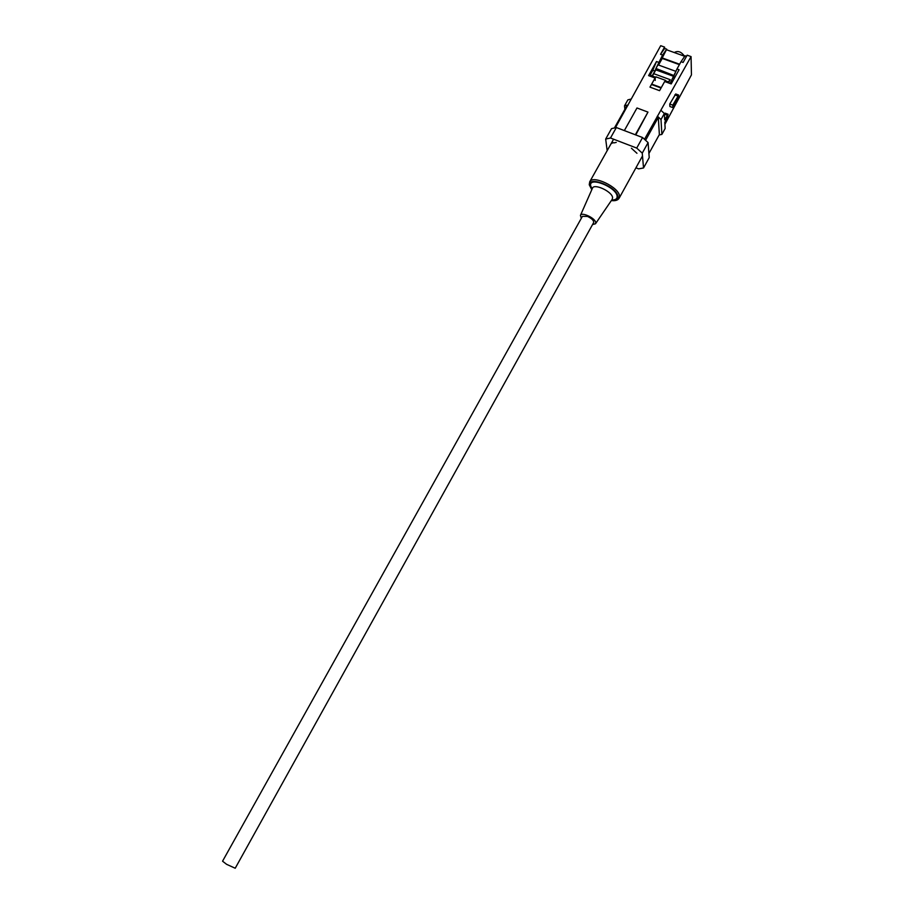 <?xml version="1.0" encoding="UTF-8"?>
<svg xmlns="http://www.w3.org/2000/svg" width="914" height="914" viewBox="0 0 914 914"><rect width="100%" height="100%" fill="white"/><g stroke="black" fill="none" stroke-linecap="round" stroke-linejoin="round"><path stroke-width="1.37" d="M587.508 216.424C591.872 218.515 593.917 220.582 593.643 222.593L235.218 868.243L226.603 864.324L222.559 861.194L582.412 216.344L587.508 216.424M656.024 68.299L662.604 55.046L660.536 54.303L664.649 48.431L664.581 47.094L660.708 45.7L615.385 127.766M624.879 109.36L624.513 105.83L627.872 99.866L630.694 99.146M644.484 139.305L691.064 56.599L691.452 74.868L664.924 124.27M665.141 113.165L664.352 113.839M669.768 104.025L669.882 106.504L672.898 107.624L672.784 105.156L669.768 104.025L675.732 93.993M659.143 134.986L661.873 134.404L665.152 128.463L664.809 122.27L667.346 117.678L668.1 114.273L665.072 113.142M661.188 110.537L664.341 113.507L661.005 119.528L657.84 116.569M668.1 114.273L664.684 119.825L664.341 113.507M611.397 143.429L612.117 143.281L611.992 142.218L613.808 142.915L616.23 142.401M658.537 65.043L662.239 58.439L679.388 64.643M652.39 76.033L656.001 69.567M652.139 75.931L654.87 71.052L652.802 70.298L656.481 61.535L648.597 75.611L655.087 77.987L649.98 87.127L659.565 90.669L664.672 81.506L671.207 83.905L679.079 69.738L676.988 68.973L670.088 83.494M650.38 74.605L652.802 70.298M662.604 55.046L666.717 49.173L662.204 57.936L679.616 64.231M666.752 49.836L684.735 56.302M673.264 77.77L674.383 78.181M660.536 54.303L664.581 47.094M691.064 56.599L687.145 55.194L683.112 62.449L681.021 61.695L676.988 68.973M658.56 62.289L656.481 61.535M635.756 134.941L647.969 112.102L635.344 134.781M666.717 49.173L664.649 48.431M681.021 61.695L685.089 55.777L686.54 56.291M642.565 137.534L648.083 142.618L649.226 157.608L643.525 167.97L642.256 153.141L636.715 148.079L642.565 137.534L616.356 127.537L610.483 138.003L636.715 148.079M607.17 150.673L605.674 139.054L611.523 128.645L616.356 127.537M648.083 142.618L642.256 153.141M643.525 167.97L638.623 168.862L635.927 167.822M631.403 148.228L636.944 153.278M610.483 138.003L605.674 139.054M648.917 153.506L659.371 134.564L658.297 117.358L645.581 140.31M614.414 127.983L626.981 105.601L627.964 105.35M657.212 116.329L658.297 117.358M661.873 134.404L661.005 119.528M627.335 105.121L624.513 105.83M647.969 112.102L636.989 107.978L624.342 130.588M612.586 142.447L612.117 143.281M655.235 80.421L655.087 77.987M654.87 71.052L655.944 68.504M672.784 105.156L678.691 95.079L677.925 98.506L672.898 107.624M684.495 56.222C681.398 51.858 678.131 50.567 674.681 52.338L674.521 52.635M667.7 82.614L670.202 79.701L653.704 73.668M670.202 79.701L668.431 82.888M673.835 76.433L656.024 69.932L655.932 68.459L674.166 75.645M675.972 71.383L657.966 64.837L655.932 68.459M675.218 73.166L674.144 75.097M650.608 73.634L650.848 76.433M655.715 77.244L651.305 75.634M668.145 81.803L665.541 80.843L665.095 81.654M651.888 84.636L661.051 88.007M664.844 81.563L665.541 80.843M665.518 80.363L655.932 76.856L655.11 78.341M651.853 84.157L661.268 87.618M592.546 224.558L595.482 223.781L595.711 222.593C595.402 218.172 581.51 211.637 580.436 215.407L581.315 218.309M667.22 115.233L664.375 114.159M677.834 96.016L674.818 94.907M611.466 200.406C615.922 200.76 618.07 199.503 617.921 196.613C617.384 186.913 587.519 175.134 589.884 185.485L591.884 189.506M589.256 184.674L589.713 181.817C592.649 174.597 619.224 187.29 619.486 196.076L619.132 198.201L642.496 155.94M595.482 223.781L612.231 199.275L612.586 197.653C612.311 191.609 593.94 183.051 592.432 188.261L580.436 215.407M592.101 189.004L590.661 185.793C588.445 176.025 616.619 187.142 617.133 196.304C617.304 198.852 615.51 200.063 611.774 199.949M678.691 95.079L675.674 93.971M589.713 181.817L613.602 139.191M589.279 184.822L591.804 189.689M611.352 200.566C615.271 201.057 617.864 200.269 619.132 198.201"/></g></svg>
